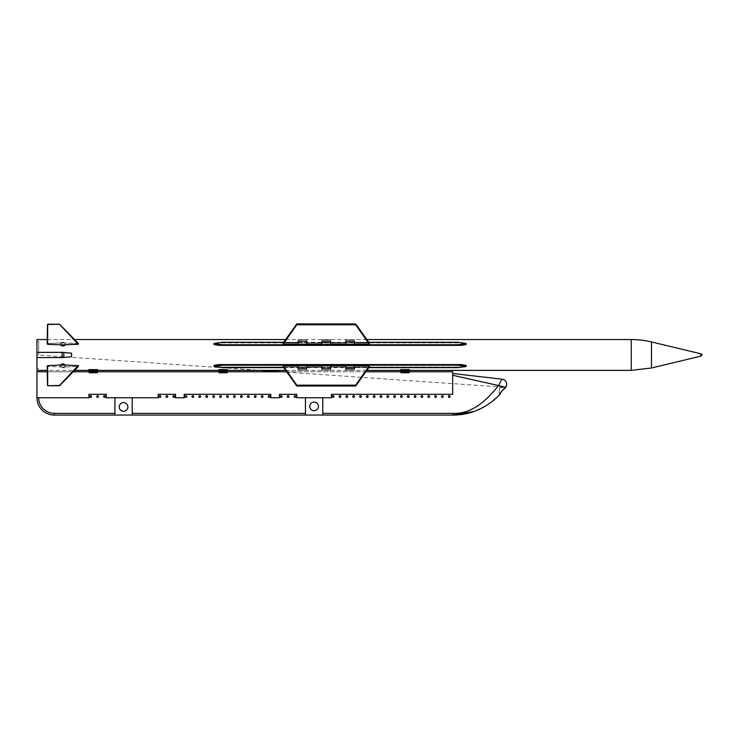 <?xml version="1.0" encoding="UTF-8"?>
<svg xmlns="http://www.w3.org/2000/svg" width="739" height="739" viewBox="0 0 739 739"><rect width="100%" height="100%" fill="white"/><g stroke="black" fill="none" stroke-linecap="round" stroke-linejoin="round"><path stroke-width="0.55" stroke-dasharray="3.69 2.77" d="M38.687 354.969L38.687 341.279L38.687 354.969M36.95 354.969L36.95 341.279L36.95 368.65L36.95 354.969L260.59 370.378M298.085 365.851L306.74 365.851L298.085 365.851L298.085 365.186L306.74 365.186L306.74 368.909L298.085 368.909L298.085 365.186L298.085 368.909L298.085 365.851L306.74 365.851L306.74 365.186L306.74 368.779L298.085 368.779M321.899 365.851L330.564 365.851L321.899 365.851L321.899 365.186L330.564 365.186L330.564 368.909L321.899 368.909L321.899 365.186L321.899 368.909L321.899 365.851L330.564 365.851L330.564 365.186L330.564 368.779L321.899 368.779M345.723 365.851L354.378 365.851L354.378 368.909L345.723 368.909L345.723 365.186L354.378 365.186L354.378 365.851L345.723 365.851L345.723 365.186L345.723 368.909L345.723 365.851L354.378 365.851L354.378 368.779L345.723 368.779M355.681 385.167L369.204 365.851L369.204 367.071L283.259 367.071L369.204 367.071L355.681 386.007L296.782 386.007L296.782 385.167L355.681 385.167L355.681 386.007M283.665 367.634L306.74 367.071L306.74 370.257L298.085 370.257L298.085 367.634L330.564 367.071L330.564 370.257L321.899 370.257L321.899 367.634L354.378 367.071L354.378 370.257L345.723 370.257L345.723 367.634L368.798 367.634M354.378 365.186L457.838 365.186L461.348 364.697L465.755 365.371L465.764 366.572L461.348 367.144L218.836 367.024L461.348 367.024L466.448 365.925L461.348 367.024L465.625 366.599L457.838 367.634L461.348 367.144L457.838 367.634L354.378 367.634L354.378 367.071L354.378 370.257L345.723 370.137L354.378 370.257L354.378 367.634L298.085 367.634L298.085 370.257L306.74 370.257L298.085 370.137L306.74 370.257L306.74 367.071L306.74 370.137L306.74 367.071L298.085 367.071L298.085 370.137L298.085 367.071L298.085 367.634L222.337 367.634L213.977 366.295L214.421 366.572L214.412 365.371L218.836 364.697L222.337 365.186L214.365 366.562M330.564 370.257L321.899 370.137L330.564 370.257L330.564 367.071L330.564 370.257M345.723 367.071L345.723 370.137L354.378 370.137L354.378 367.071L345.723 367.071L345.723 370.257L345.723 367.071M321.899 367.071L321.899 370.137L330.564 370.137L330.564 367.071L321.899 367.071L321.899 370.257L321.899 367.071M465.755 366.452L465.755 365.251L461.348 364.576L218.836 364.576L214.421 365.251L214.421 366.452L218.836 367.144L213.728 365.925M369.204 365.851L283.259 365.851L283.259 367.071L296.782 386.007M283.259 365.851L296.782 385.167M354.378 368.779L354.378 365.851M330.564 368.779L330.564 365.851M306.74 368.779L306.74 365.851M466.457 365.87L465.625 366.599L457.838 365.186M214.421 365.251L214.559 366.599M222.337 365.186L298.085 365.186M306.74 365.186L321.899 365.186M330.564 365.186L345.723 365.186M369.204 344.078L369.204 342.859L283.259 342.859L283.259 344.078L369.204 344.078L355.681 324.763L296.782 324.763L296.782 323.931L355.681 323.931L355.681 324.763M283.259 344.078L296.782 324.763M355.681 323.931L369.204 342.859L283.259 342.859L296.782 323.931M461.348 345.353L465.755 344.679L465.755 343.478L461.348 342.905L218.836 342.905L214.421 343.478L214.421 344.679L218.836 345.353L461.348 345.353L457.838 344.743L306.74 344.743L306.74 344.078L298.085 344.078L298.085 344.743L298.085 341.15L306.74 341.15L306.74 344.743L222.337 344.743L218.836 345.233L214.421 344.559L214.412 343.358L222.337 342.296L214.559 343.33L222.337 344.743M298.085 344.743L298.085 344.078L306.74 344.078L298.085 344.078L298.085 341.021L306.74 341.15M298.085 341.15L298.085 344.078M321.899 344.743L321.899 341.15L330.564 341.15L330.564 344.743L330.564 344.078L321.899 344.078L321.899 344.743L321.899 341.021L330.564 341.15M321.899 341.15L321.899 344.078L330.564 344.078L330.564 341.021L330.564 344.078L321.899 344.078M354.378 344.743L354.378 344.078L345.723 344.078L354.378 344.078L345.723 344.078L345.723 341.15L354.378 341.15L354.378 344.743L354.378 341.15M213.719 344.06L214.365 343.367L213.728 344.004L222.337 342.296L298.085 342.296L298.085 342.859L306.74 342.859L306.74 339.681L298.085 339.681L298.085 342.296L330.564 342.859L330.564 339.681L321.899 339.681L321.899 342.296L354.378 342.859L354.378 339.681L345.723 339.681L345.723 342.296L457.838 342.296L466.198 343.635L465.755 343.358L465.764 344.559L461.348 345.233M368.798 342.296L354.378 342.296L354.378 342.859L354.378 339.681L345.723 339.792L354.378 339.681L354.378 342.296L298.085 342.296L298.085 339.681L306.74 339.681L298.085 339.792L306.74 339.681L306.74 342.859L306.74 339.792L306.74 342.859L298.085 342.859L298.085 339.792L298.085 342.859L298.085 342.296L283.665 342.296M330.564 339.681L321.899 339.792L330.564 339.681L330.564 342.859L330.564 339.681M345.723 342.859L345.723 339.792L354.378 339.792L354.378 342.859L345.723 342.859L345.723 339.681L345.723 342.859M457.838 344.743L465.625 343.57L457.838 342.296L465.764 343.358L466.448 344.004M465.755 344.679L465.755 343.358M345.723 344.743L345.723 341.021L354.378 341.021L354.378 344.078M345.723 341.15L345.723 344.078M306.74 344.078L306.74 344.743M321.899 342.859L321.899 339.792L330.564 339.792L330.564 342.859L321.899 342.859L321.899 339.681L321.899 342.859M214.421 343.478L218.836 342.785L461.348 342.905L465.755 343.478M330.564 344.078L330.564 344.743M47.638 366.35L47.684 385.73L47.638 365.62L47.638 366.35L60.764 366.997L47.638 366.35L47.638 365.62L60.764 364.983L60.755 367.071L65.106 367.071L65.106 364.983L78.223 365.62L78.223 366.35L65.106 366.997L78.223 366.35L59.489 385.73L47.684 385.73L59.489 385.73L78.223 365.62L78.223 366.35M65.106 364.983L60.764 364.983L60.339 365.99L62.935 367.551L65.531 365.87L65.235 364.983L65.531 365.87C63.803 368.068 62.067 368.068 60.339 365.87L60.626 364.983L60.755 367.071L65.106 367.071L62.935 367.791L60.755 367.071L65.106 367.071L65.106 364.983M47.684 385.73L47.638 365.62M65.106 344.873L65.106 342.933L78.223 343.58L78.223 344.309L65.106 344.947L65.531 344.06C63.803 341.861 62.067 341.861 60.339 344.06L60.626 344.947L60.339 344.06L62.935 342.379L65.531 344.06L65.235 344.947L65.106 342.859L60.755 342.859L60.764 344.947L65.106 344.873M47.638 344.309L47.684 324.199L47.638 344.309L47.638 343.58L60.764 342.933L60.764 344.947L47.638 344.309L47.638 343.58L60.755 342.859L78.223 343.58L78.223 344.309L59.489 324.486L47.684 324.486L59.489 324.486M62.935 345.815L60.755 344.873M60.755 342.859L65.106 342.859L62.935 342.139L60.755 342.859M36.95 339.552L36.95 357.565L62.935 357.565L71.591 356.697L71.591 353.233L62.935 352.364L36.95 352.364L62.935 352.364L71.591 353.233L71.591 356.697L62.935 357.565L36.95 357.565L36.95 370.378M47.259 339.552L74.519 339.552L78.593 343.737M285.623 339.552L366.84 339.552M97.576 369.611L97.576 370.378L97.576 369.611L88.92 369.611L88.92 370.378L88.92 369.611L88.92 370.1L97.576 370.1L97.576 369.611M227.492 369.611L227.492 370.378L227.492 369.611L218.836 369.611L218.836 370.378L218.836 369.611L218.836 370.1L227.492 370.1L227.492 369.611M409.378 369.611L409.378 370.378L409.378 369.611L400.714 369.611L400.714 370.378L400.714 369.611L400.714 370.1L409.378 370.1L409.378 369.611M62.935 352.364L63.794 352.457L63.794 357.473L62.067 357.565L62.067 352.364L62.935 352.364M63.794 357.473L71.591 356.697L71.591 353.233L63.794 352.457M36.95 352.364L62.067 352.364M36.95 357.565L62.067 357.565M400.714 370.1L400.714 370.904L409.378 370.904L409.378 370.1M400.714 370.904L400.714 372.632L409.378 372.632L409.378 370.756L409.378 373.056L409.378 370.756L400.714 370.904M400.714 371.763L400.714 372.632L409.378 372.576L400.714 372.576L409.378 372.964L400.714 373.056L409.378 373.056L400.714 373.056L400.714 370.756L400.714 373.056L400.714 372.576L409.378 372.632L409.378 371.763M218.836 370.1L218.836 370.904L227.492 370.904L227.492 370.1M218.836 370.904L218.836 372.632L227.492 372.632L227.492 370.756L227.492 373.056L227.492 370.756L218.836 370.904M218.836 371.763L218.836 372.632L227.492 372.576L218.836 372.576L227.492 372.964L218.836 373.056L227.492 373.056L218.836 373.056L218.836 370.756L218.836 373.056L218.836 372.576L227.492 372.632L227.492 371.763M88.92 370.1L88.92 370.904L97.576 370.904L97.576 370.1M88.92 370.904L88.92 372.632L97.576 372.632L97.576 370.756L97.576 373.056L97.576 370.756L88.92 370.904M88.92 371.763L88.92 372.632L97.576 372.576L88.92 372.576L97.576 372.964L88.92 373.056L97.576 373.056L88.92 373.056L88.92 370.756L88.92 373.056L88.92 372.576L97.576 372.632L97.576 371.763M499.453 394.802L499.453 387.873L499.656 394.802L487.481 404.889L473.995 411.457M36.95 397.748L38.687 397.748L36.95 397.748L36.95 371.763L452.684 371.763L452.684 394.284L452.684 373.5L452.684 394.284L331.432 394.284L331.432 397.748L322.767 397.748L322.767 415.069L114.896 415.069L114.896 397.748L106.24 397.748L106.24 394.284L88.92 394.284L88.92 397.748L38.687 397.748L88.92 397.748L88.92 394.284L106.24 394.284L106.24 397.748L114.896 397.748L114.896 415.069L54.27 415.069A17.32 17.32 0 0 1 36.95 397.748L88.92 397.748L88.92 394.284L106.24 394.284L106.24 397.748L158.201 397.748L132.226 397.748L158.201 397.748L158.201 394.284L158.201 397.748L158.201 394.284L175.531 394.284L158.201 394.284L175.531 394.284L175.531 397.748L175.531 394.284L175.531 397.748L184.187 397.748L175.531 397.748L184.187 397.748L184.187 394.284L184.187 397.748L184.187 394.284L270.797 394.284L184.187 394.284L270.797 394.284L270.797 397.748L270.797 394.284L270.797 397.748L279.462 397.748L270.797 397.748L279.462 397.748L279.462 394.284L279.462 397.748L279.462 394.284L296.782 394.284L279.462 394.284L296.782 394.284L296.782 397.748L296.782 394.284L296.782 397.748L331.432 397.748L331.432 394.284L452.684 394.284L331.432 394.284L331.432 397.748L305.447 397.748L305.447 415.069M103.645 396.538A0.868 0.868 0 0 1 104.938 395.79A0.868 0.868 0 0 1 104.938 397.286A0.868 0.868 0 0 1 103.645 396.538A0.868 0.868 0 0 0 104.938 397.286A0.868 0.868 0 0 0 104.938 395.79A0.868 0.868 0 0 0 103.645 396.538A0.868 0.868 0 0 1 104.938 395.79A0.868 0.868 0 0 1 104.938 397.286A0.868 0.868 0 0 1 103.645 396.538M89.779 396.538A0.868 0.868 0 0 1 91.082 395.79A0.868 0.868 0 0 1 91.082 397.286A0.868 0.868 0 0 1 89.779 396.538A0.868 0.868 0 0 0 91.082 397.286A0.868 0.868 0 0 0 91.082 395.79A0.868 0.868 0 0 0 89.779 396.538A0.868 0.868 0 0 1 91.082 395.79A0.868 0.868 0 0 1 91.082 397.286A0.868 0.868 0 0 1 89.779 396.538M96.707 396.538A0.868 0.868 0 0 1 98.01 395.79A0.868 0.868 0 0 1 98.01 397.286A0.868 0.868 0 0 1 96.707 396.538A0.868 0.868 0 0 0 98.01 397.286A0.868 0.868 0 0 0 98.01 395.79A0.868 0.868 0 0 0 96.707 396.538A0.868 0.868 0 0 1 98.01 395.79A0.868 0.868 0 0 1 98.01 397.286A0.868 0.868 0 0 1 96.707 396.538M322.767 413.341L452.684 413.341L452.684 415.069L322.767 415.069L322.767 397.748L322.767 415.069M132.226 415.069L132.226 397.748L132.226 415.069L132.226 397.748L114.896 397.748L114.896 415.069M287.259 396.538A0.868 0.868 0 0 1 288.552 395.79A0.868 0.868 0 0 1 288.552 397.286A0.868 0.868 0 0 1 287.259 396.538A0.868 0.868 0 0 0 288.552 397.286A0.868 0.868 0 0 0 288.552 395.79A0.868 0.868 0 0 0 287.259 396.538A0.868 0.868 0 0 1 288.552 395.79A0.868 0.868 0 0 1 288.552 397.286A0.868 0.868 0 0 1 287.259 396.538M198.911 396.538A0.868 0.868 0 0 1 200.214 395.79A0.868 0.868 0 0 1 200.214 397.286A0.868 0.868 0 0 1 198.911 396.538A0.868 0.868 0 0 0 200.214 397.286A0.868 0.868 0 0 0 200.214 395.79A0.868 0.868 0 0 0 198.911 396.538A0.868 0.868 0 0 1 200.214 395.79A0.868 0.868 0 0 1 200.214 397.286A0.868 0.868 0 0 1 198.911 396.538M233.561 396.538A0.868 0.868 0 0 1 234.854 395.79A0.868 0.868 0 0 1 234.854 397.286A0.868 0.868 0 0 1 233.561 396.538A0.868 0.868 0 0 0 234.854 397.286A0.868 0.868 0 0 0 234.854 395.79A0.868 0.868 0 0 0 233.561 396.538A0.868 0.868 0 0 1 234.854 395.79A0.868 0.868 0 0 1 234.854 397.286A0.868 0.868 0 0 1 233.561 396.538M254.345 396.538A0.868 0.868 0 0 1 255.639 395.79A0.868 0.868 0 0 1 255.639 397.286A0.868 0.868 0 0 1 254.345 396.538A0.868 0.868 0 0 0 255.639 397.286A0.868 0.868 0 0 0 255.639 395.79A0.868 0.868 0 0 0 254.345 396.538A0.868 0.868 0 0 1 255.639 395.79A0.868 0.868 0 0 1 255.639 397.286A0.868 0.868 0 0 1 254.345 396.538M268.202 396.538A0.868 0.868 0 0 1 269.504 395.79A0.868 0.868 0 0 1 269.504 397.286A0.868 0.868 0 0 1 268.202 396.538A0.868 0.868 0 0 0 269.504 397.286A0.868 0.868 0 0 0 269.504 395.79A0.868 0.868 0 0 0 268.202 396.538A0.868 0.868 0 0 1 269.504 395.79A0.868 0.868 0 0 1 269.504 397.286A0.868 0.868 0 0 1 268.202 396.538M226.633 396.538A0.868 0.868 0 0 1 227.926 395.79A0.868 0.868 0 0 1 227.926 397.286A0.868 0.868 0 0 1 226.633 396.538A0.868 0.868 0 0 0 227.926 397.286A0.868 0.868 0 0 0 227.926 395.79A0.868 0.868 0 0 0 226.633 396.538A0.868 0.868 0 0 1 227.926 395.79A0.868 0.868 0 0 1 227.926 397.286A0.868 0.868 0 0 1 226.633 396.538M172.926 396.538A0.868 0.868 0 0 1 174.228 395.79A0.868 0.868 0 0 1 174.228 397.286A0.868 0.868 0 0 1 172.926 396.538A0.868 0.868 0 0 0 174.228 397.286A0.868 0.868 0 0 0 174.228 395.79A0.868 0.868 0 0 0 172.926 396.538A0.868 0.868 0 0 1 174.228 395.79A0.868 0.868 0 0 1 174.228 397.286A0.868 0.868 0 0 1 172.926 396.538M191.983 396.538A0.868 0.868 0 0 1 193.285 395.79A0.868 0.868 0 0 1 193.285 397.286A0.868 0.868 0 0 1 191.983 396.538A0.868 0.868 0 0 0 193.285 397.286A0.868 0.868 0 0 0 193.285 395.79A0.868 0.868 0 0 0 191.983 396.538A0.868 0.868 0 0 1 193.285 395.79A0.868 0.868 0 0 1 193.285 397.286A0.868 0.868 0 0 1 191.983 396.538M159.07 396.538A0.868 0.868 0 0 1 160.372 395.79A0.868 0.868 0 0 1 160.372 397.286A0.868 0.868 0 0 1 159.07 396.538A0.868 0.868 0 0 0 160.372 397.286A0.868 0.868 0 0 0 160.372 395.79A0.868 0.868 0 0 0 159.07 396.538A0.868 0.868 0 0 1 160.372 395.79A0.868 0.868 0 0 1 160.372 397.286A0.868 0.868 0 0 1 159.07 396.538M212.767 396.538A0.868 0.868 0 0 1 214.07 395.79A0.868 0.868 0 0 1 214.07 397.286A0.868 0.868 0 0 1 212.767 396.538A0.868 0.868 0 0 0 214.07 397.286A0.868 0.868 0 0 0 214.07 395.79A0.868 0.868 0 0 0 212.767 396.538A0.868 0.868 0 0 1 214.07 395.79A0.868 0.868 0 0 1 214.07 397.286A0.868 0.868 0 0 1 212.767 396.538M280.33 396.538A0.868 0.868 0 0 1 281.624 395.79A0.868 0.868 0 0 1 281.624 397.286A0.868 0.868 0 0 1 280.33 396.538A0.868 0.868 0 0 0 281.624 397.286A0.868 0.868 0 0 0 281.624 395.79A0.868 0.868 0 0 0 280.33 396.538A0.868 0.868 0 0 1 281.624 395.79A0.868 0.868 0 0 1 281.624 397.286A0.868 0.868 0 0 1 280.33 396.538M205.839 396.538A0.868 0.868 0 0 1 207.142 395.79A0.868 0.868 0 0 1 207.142 397.286A0.868 0.868 0 0 1 205.839 396.538A0.868 0.868 0 0 0 207.142 397.286A0.868 0.868 0 0 0 207.142 395.79A0.868 0.868 0 0 0 205.839 396.538A0.868 0.868 0 0 1 207.142 395.79A0.868 0.868 0 0 1 207.142 397.286A0.868 0.868 0 0 1 205.839 396.538M165.998 396.538A0.868 0.868 0 0 1 167.3 395.79A0.868 0.868 0 0 1 167.3 397.286A0.868 0.868 0 0 1 165.998 396.538A0.868 0.868 0 0 0 167.3 397.286A0.868 0.868 0 0 0 167.3 395.79A0.868 0.868 0 0 0 165.998 396.538A0.868 0.868 0 0 1 167.3 395.79A0.868 0.868 0 0 1 167.3 397.286A0.868 0.868 0 0 1 165.998 396.538M240.489 396.538A0.868 0.868 0 0 1 241.782 395.79A0.868 0.868 0 0 1 241.782 397.286A0.868 0.868 0 0 1 240.489 396.538A0.868 0.868 0 0 0 241.782 397.286A0.868 0.868 0 0 0 241.782 395.79A0.868 0.868 0 0 0 240.489 396.538A0.868 0.868 0 0 1 241.782 395.79A0.868 0.868 0 0 1 241.782 397.286A0.868 0.868 0 0 1 240.489 396.538M261.273 396.538A0.868 0.868 0 0 1 262.576 395.79A0.868 0.868 0 0 1 262.576 397.286A0.868 0.868 0 0 1 261.273 396.538A0.868 0.868 0 0 0 262.576 397.286A0.868 0.868 0 0 0 262.576 395.79A0.868 0.868 0 0 0 261.273 396.538A0.868 0.868 0 0 1 262.576 395.79A0.868 0.868 0 0 1 262.576 397.286A0.868 0.868 0 0 1 261.273 396.538M219.695 396.538A0.868 0.868 0 0 1 220.998 395.79A0.868 0.868 0 0 1 220.998 397.286A0.868 0.868 0 0 1 219.695 396.538A0.868 0.868 0 0 0 220.998 397.286A0.868 0.868 0 0 0 220.998 395.79A0.868 0.868 0 0 0 219.695 396.538A0.868 0.868 0 0 1 220.998 395.79A0.868 0.868 0 0 1 220.998 397.286A0.868 0.868 0 0 1 219.695 396.538M247.417 396.538A0.868 0.868 0 0 1 248.71 395.79A0.868 0.868 0 0 1 248.71 397.286A0.868 0.868 0 0 1 247.417 396.538A0.868 0.868 0 0 0 248.71 397.286A0.868 0.868 0 0 0 248.71 395.79A0.868 0.868 0 0 0 247.417 396.538A0.868 0.868 0 0 1 248.71 395.79A0.868 0.868 0 0 1 248.71 397.286A0.868 0.868 0 0 1 247.417 396.538M185.055 396.538A0.868 0.868 0 0 1 186.357 395.79A0.868 0.868 0 0 1 186.357 397.286A0.868 0.868 0 0 1 185.055 396.538A0.868 0.868 0 0 0 186.357 397.286A0.868 0.868 0 0 0 186.357 395.79A0.868 0.868 0 0 0 185.055 396.538A0.868 0.868 0 0 1 186.357 395.79A0.868 0.868 0 0 1 186.357 397.286A0.868 0.868 0 0 1 185.055 396.538M294.187 396.538A0.868 0.868 0 0 1 295.48 395.79A0.868 0.868 0 0 1 295.48 397.286A0.868 0.868 0 0 1 294.187 396.538A0.868 0.868 0 0 0 295.48 397.286A0.868 0.868 0 0 0 295.48 395.79A0.868 0.868 0 0 0 294.187 396.538A0.868 0.868 0 0 1 295.48 395.79A0.868 0.868 0 0 1 295.48 397.286A0.868 0.868 0 0 1 294.187 396.538M345.944 396.538A0.868 0.868 0 0 1 347.247 395.79A0.868 0.868 0 0 1 347.247 397.286A0.868 0.868 0 0 1 345.944 396.538A0.868 0.868 0 0 0 347.247 397.286A0.868 0.868 0 0 0 347.247 395.79A0.868 0.868 0 0 0 345.944 396.538A0.868 0.868 0 0 1 347.247 395.79A0.868 0.868 0 0 1 347.247 397.286A0.868 0.868 0 0 1 345.944 396.538M386.913 396.538A0.868 0.868 0 0 1 388.206 395.79A0.868 0.868 0 0 1 388.206 397.286A0.868 0.868 0 0 1 386.913 396.538A0.868 0.868 0 0 0 388.206 397.286A0.868 0.868 0 0 0 388.206 395.79A0.868 0.868 0 0 0 386.913 396.538A0.868 0.868 0 0 1 388.206 395.79A0.868 0.868 0 0 1 388.206 397.286A0.868 0.868 0 0 1 386.913 396.538M427.872 396.538A0.868 0.868 0 0 1 429.174 395.79A0.868 0.868 0 0 1 429.174 397.286A0.868 0.868 0 0 1 427.872 396.538A0.868 0.868 0 0 0 429.174 397.286A0.868 0.868 0 0 0 429.174 395.79A0.868 0.868 0 0 0 427.872 396.538A0.868 0.868 0 0 1 429.174 395.79A0.868 0.868 0 0 1 429.174 397.286A0.868 0.868 0 0 1 427.872 396.538M407.392 396.538A0.868 0.868 0 0 1 408.695 395.79A0.868 0.868 0 0 1 408.695 397.286A0.868 0.868 0 0 1 407.392 396.538A0.868 0.868 0 0 0 408.695 397.286A0.868 0.868 0 0 0 408.695 395.79A0.868 0.868 0 0 0 407.392 396.538A0.868 0.868 0 0 1 408.695 395.79A0.868 0.868 0 0 1 408.695 397.286A0.868 0.868 0 0 1 407.392 396.538M393.739 396.538A0.868 0.868 0 0 1 395.032 395.79A0.868 0.868 0 0 1 395.032 397.286A0.868 0.868 0 0 1 393.739 396.538A0.868 0.868 0 0 0 395.032 397.286A0.868 0.868 0 0 0 395.032 395.79A0.868 0.868 0 0 0 393.739 396.538A0.868 0.868 0 0 1 395.032 395.79A0.868 0.868 0 0 1 395.032 397.286A0.868 0.868 0 0 1 393.739 396.538M373.26 396.538A0.868 0.868 0 0 1 374.553 395.79A0.868 0.868 0 0 1 374.553 397.286A0.868 0.868 0 0 1 373.26 396.538A0.868 0.868 0 0 0 374.553 397.286A0.868 0.868 0 0 0 374.553 395.79A0.868 0.868 0 0 0 373.26 396.538A0.868 0.868 0 0 1 374.553 395.79A0.868 0.868 0 0 1 374.553 397.286A0.868 0.868 0 0 1 373.26 396.538M441.525 396.538A0.868 0.868 0 0 1 442.827 395.79A0.868 0.868 0 0 1 442.827 397.286A0.868 0.868 0 0 1 441.525 396.538A0.868 0.868 0 0 0 442.827 397.286A0.868 0.868 0 0 0 442.827 395.79A0.868 0.868 0 0 0 441.525 396.538A0.868 0.868 0 0 1 442.827 395.79A0.868 0.868 0 0 1 442.827 397.286A0.868 0.868 0 0 1 441.525 396.538M380.086 396.538A0.868 0.868 0 0 1 381.379 395.79A0.868 0.868 0 0 1 381.379 397.286A0.868 0.868 0 0 1 380.086 396.538A0.868 0.868 0 0 0 381.379 397.286A0.868 0.868 0 0 0 381.379 395.79A0.868 0.868 0 0 0 380.086 396.538A0.868 0.868 0 0 1 381.379 395.79A0.868 0.868 0 0 1 381.379 397.286A0.868 0.868 0 0 1 380.086 396.538M339.118 396.538A0.868 0.868 0 0 1 340.42 395.79A0.868 0.868 0 0 1 340.42 397.286A0.868 0.868 0 0 1 339.118 396.538A0.868 0.868 0 0 0 340.42 397.286A0.868 0.868 0 0 0 340.42 395.79A0.868 0.868 0 0 0 339.118 396.538A0.868 0.868 0 0 1 340.42 395.79A0.868 0.868 0 0 1 340.42 397.286A0.868 0.868 0 0 1 339.118 396.538M352.771 396.538A0.868 0.868 0 0 1 354.073 395.79A0.868 0.868 0 0 1 354.073 397.286A0.868 0.868 0 0 1 352.771 396.538A0.868 0.868 0 0 0 354.073 397.286A0.868 0.868 0 0 0 354.073 395.79A0.868 0.868 0 0 0 352.771 396.538A0.868 0.868 0 0 1 354.073 395.79A0.868 0.868 0 0 1 354.073 397.286A0.868 0.868 0 0 1 352.771 396.538M434.698 396.538A0.868 0.868 0 0 1 436.001 395.79A0.868 0.868 0 0 1 436.001 397.286A0.868 0.868 0 0 1 434.698 396.538A0.868 0.868 0 0 0 436.001 397.286A0.868 0.868 0 0 0 436.001 395.79A0.868 0.868 0 0 0 434.698 396.538A0.868 0.868 0 0 1 436.001 395.79A0.868 0.868 0 0 1 436.001 397.286A0.868 0.868 0 0 1 434.698 396.538M448.351 396.538A0.868 0.868 0 0 1 449.654 395.79A0.868 0.868 0 0 1 449.654 397.286A0.868 0.868 0 0 1 448.351 396.538A0.868 0.868 0 0 0 449.654 397.286A0.868 0.868 0 0 0 449.654 395.79A0.868 0.868 0 0 0 448.351 396.538A0.868 0.868 0 0 1 449.654 395.79A0.868 0.868 0 0 1 449.654 397.286A0.868 0.868 0 0 1 448.351 396.538M366.433 396.538A0.868 0.868 0 0 1 367.726 395.79A0.868 0.868 0 0 1 367.726 397.286A0.868 0.868 0 0 1 366.433 396.538A0.868 0.868 0 0 0 367.726 397.286A0.868 0.868 0 0 0 367.726 395.79A0.868 0.868 0 0 0 366.433 396.538A0.868 0.868 0 0 1 367.726 395.79A0.868 0.868 0 0 1 367.726 397.286A0.868 0.868 0 0 1 366.433 396.538M414.219 396.538A0.868 0.868 0 0 1 415.521 395.79A0.868 0.868 0 0 1 415.521 397.286A0.868 0.868 0 0 1 414.219 396.538A0.868 0.868 0 0 0 415.521 397.286A0.868 0.868 0 0 0 415.521 395.79A0.868 0.868 0 0 0 414.219 396.538A0.868 0.868 0 0 1 415.521 395.79A0.868 0.868 0 0 1 415.521 397.286A0.868 0.868 0 0 1 414.219 396.538M400.566 396.538A0.868 0.868 0 0 1 401.859 395.79A0.868 0.868 0 0 1 401.859 397.286A0.868 0.868 0 0 1 400.566 396.538A0.868 0.868 0 0 0 401.859 397.286A0.868 0.868 0 0 0 401.859 395.79A0.868 0.868 0 0 0 400.566 396.538A0.868 0.868 0 0 1 401.859 395.79A0.868 0.868 0 0 1 401.859 397.286A0.868 0.868 0 0 1 400.566 396.538M421.045 396.538A0.868 0.868 0 0 1 422.348 395.79A0.868 0.868 0 0 1 422.348 397.286A0.868 0.868 0 0 1 421.045 396.538A0.868 0.868 0 0 0 422.348 397.286A0.868 0.868 0 0 0 422.348 395.79A0.868 0.868 0 0 0 421.045 396.538A0.868 0.868 0 0 1 422.348 395.79A0.868 0.868 0 0 1 422.348 397.286A0.868 0.868 0 0 1 421.045 396.538M359.597 396.538A0.868 0.868 0 0 1 360.9 395.79A0.868 0.868 0 0 1 360.9 397.286A0.868 0.868 0 0 1 359.597 396.538A0.868 0.868 0 0 0 360.9 397.286A0.868 0.868 0 0 0 360.9 395.79A0.868 0.868 0 0 0 359.597 396.538A0.868 0.868 0 0 1 360.9 395.79A0.868 0.868 0 0 1 360.9 397.286A0.868 0.868 0 0 1 359.597 396.538M332.291 396.538A0.868 0.868 0 0 1 333.594 395.79A0.868 0.868 0 0 1 333.594 397.286A0.868 0.868 0 0 1 332.291 396.538A0.868 0.868 0 0 0 333.594 397.286A0.868 0.868 0 0 0 333.594 395.79A0.868 0.868 0 0 0 332.291 396.538A0.868 0.868 0 0 1 333.594 395.79A0.868 0.868 0 0 1 333.594 397.286A0.868 0.868 0 0 1 332.291 396.538M502.058 379.162L502.058 379.162A5.201 5.201 -145.3 0 1 505.744 387.282L498.465 385.638L502.058 379.162A5.201 5.201 0 0 1 505.744 387.282L280.7 371.763M452.684 373.5L470.595 375.551M309.78 406.413A4.332 4.332 0 0 0 316.274 410.163A4.332 4.332 0 0 0 316.274 402.663A4.332 4.332 0 0 0 309.78 406.413M305.447 397.748L322.767 397.748M119.228 406.93A4.332 4.332 0 0 0 125.722 410.681A4.332 4.332 0 0 0 125.722 403.18A4.332 4.332 0 0 0 119.228 406.93M114.896 397.748L132.226 397.748M365.851 371.763L286.612 371.763M73.17 371.763L47.278 371.763L47.508 385.592M214.559 366.359L214.421 365.371M465.616 343.57L465.755 344.559M78.223 343.58L59.665 324.375M47.638 343.58L47.684 324.199M700.794 353.778L700.794 356.152M651.456 341.935L651.456 367.994M631.245 339.552L631.245 370.378M38.687 397.748A15.593 15.593 0 0 0 54.27 413.341L54.27 415.069M54.27 413.341L114.896 413.341M132.226 413.341L305.447 413.341M452.684 413.341C472.258 414.32 487.112 399.808 498.465 385.638L452.684 375.273M36.95 368.65L38.687 368.65M36.95 341.279L38.687 341.279M47.185 365.999L47.259 370.378L74.519 370.378M78.593 366.193L59.637 385.666M47.185 343.94L47.508 324.347M366.84 370.378L285.623 370.378M499.453 387.873L505.319 387.873L505.744 387.282"/><path stroke-width="1.11" d="M283.259 365.851L296.782 385.167L296.782 386.007L283.259 367.071L283.259 365.851L298.085 365.851M306.74 365.851L321.899 365.851M330.564 365.851L345.723 365.851M354.378 365.851L369.204 365.851L355.681 385.167L296.782 385.167M369.204 365.851L369.204 367.071L355.681 386.007L355.681 385.167M296.782 386.007L355.681 386.007M298.085 365.186L298.085 368.779L306.74 368.779L306.74 365.186L222.337 365.186L218.836 364.697L214.421 365.371L214.532 366.59L222.337 365.186M298.085 368.779L306.74 368.779M214.421 366.452L214.421 365.251L218.836 364.576L461.348 364.576L457.838 365.186L306.74 365.186M321.899 365.186L321.899 368.779L330.564 368.779L330.564 365.186M321.899 368.779L330.564 368.779M345.723 365.186L345.723 368.779L354.378 368.779L354.378 365.186M345.723 368.779L354.378 368.779M368.798 367.634L457.838 367.634L465.81 366.562L466.457 365.87M457.838 365.186L465.625 366.599L465.755 365.371L461.348 364.697M214.559 366.359L214.412 365.371L214.412 366.572M283.665 367.634L222.337 367.634L214.559 366.599M465.764 366.572L465.764 365.371L465.625 366.359M213.728 365.925L214.365 366.562M461.348 364.576L465.755 365.371M465.755 365.251L465.755 366.452M465.755 343.478L465.921 344.642M298.085 344.078L283.259 344.078L283.259 342.859L296.782 323.931L296.782 324.763L355.681 324.763L355.681 323.931L296.782 323.931M355.681 324.763L369.204 344.078L369.204 342.859L355.681 323.931M283.259 344.078L296.782 324.763M369.204 344.078L354.378 344.078M345.723 344.078L330.564 344.078M321.899 344.078L306.74 344.078M466.448 344.004L465.635 343.33L457.838 342.296L368.798 342.296M283.665 342.296L222.337 342.296L214.365 343.367L213.719 344.06M354.378 344.743L354.378 341.15L345.723 341.15L345.723 344.743L457.838 344.743L461.348 345.233L465.755 344.559L465.644 343.339M354.378 341.15L345.723 341.15M330.564 344.743L330.564 341.15L321.899 341.15L321.899 344.743L345.723 344.743M330.564 341.15L321.899 341.15M306.74 344.743L306.74 341.15L298.085 341.15L298.085 344.743L321.899 344.743M306.74 341.15L298.085 341.15M214.532 343.339L214.412 344.559L218.836 345.353L461.348 345.353L465.755 344.679L465.616 343.57L457.838 344.743M214.559 343.57L214.421 344.559L214.559 343.57L222.337 344.743L298.085 344.743M218.836 345.233L222.337 344.743M218.836 345.353L214.421 344.559M214.421 344.679L214.421 343.478M47.638 366.35L47.638 365.62L60.755 365.057C62.205 363.828 63.656 363.828 65.106 365.057L78.223 365.62L59.489 385.444L47.684 385.73L59.489 385.73L78.223 366.35L78.223 365.62L78.223 366.35M65.235 364.983C63.702 363.533 62.168 363.533 60.626 364.983L62.935 363.874L65.235 364.983M47.684 324.486L59.489 324.199L78.223 344.309L78.223 343.58L59.489 324.199L47.684 324.199L47.638 344.309L60.755 344.873C62.205 346.101 63.656 346.101 65.106 344.873L62.935 345.815M62.935 346.055L65.235 344.947C63.702 346.397 62.168 346.397 60.626 344.947L62.935 346.055M47.638 343.58L47.638 344.309M60.755 344.873L78.223 344.309L78.223 343.58M62.935 352.364L63.794 352.457L63.794 357.473L62.067 357.565L62.067 352.364L62.935 352.364M63.794 357.473L71.591 356.697L71.591 353.233L63.794 352.457M54.27 415.069L114.896 415.069L114.896 413.341L54.27 413.341L54.27 415.069A17.32 17.32 0 0 1 36.95 397.748L36.95 371.763L47.278 371.763L47.259 370.378L36.95 370.378L36.95 352.364L62.067 352.364M36.95 357.565L62.067 357.565M36.95 352.364L36.95 339.552L47.259 339.552M78.593 343.737L59.637 324.264L74.519 339.552L285.623 339.552M366.84 339.552L631.245 339.552A86.611 86.611 0 0 1 651.456 341.935L700.794 353.778A1.737 1.737 0 0 1 702.05 354.969L700.794 356.152L700.794 353.778M88.92 371.763L88.92 369.611L97.576 369.611L97.576 371.763M218.836 371.763L218.836 369.611L227.492 369.611L227.492 371.763M400.714 371.763L400.714 369.611L409.378 369.611L409.378 371.763M60.755 365.057L65.106 365.057L62.935 364.115L60.755 365.057M47.638 365.62L47.684 385.73M400.714 370.904L409.378 370.904M400.714 370.1L409.378 370.1M218.836 370.904L227.492 370.904M218.836 370.1L227.492 370.1M88.92 370.904L97.576 370.904M88.92 370.1L97.576 370.1M501.559 391.337L499.656 394.802C499.148 393.813 504.728 387.679 505.319 387.873L501.559 391.337M505.319 387.873L505.744 387.282A5.201 5.201 0 0 0 502.058 379.162L498.52 385.527L505.735 387.273A5.201 5.191 -83.5 0 0 502.058 379.162L452.684 373.5L502.058 379.162M114.896 415.069L452.684 415.069C470.41 415.115 486.068 408.353 499.656 394.802M114.896 413.341L114.896 397.748M305.447 415.069L305.447 397.748M132.226 397.748L132.226 415.069M322.767 397.748L322.767 415.069M473.995 411.457L452.684 415.069L452.684 413.341L322.767 413.341M332.291 396.538A0.868 0.868 0 0 0 333.594 397.286A0.868 0.868 0 0 0 333.594 395.79A0.868 0.868 0 0 0 332.291 396.538M359.597 396.538A0.868 0.868 0 0 0 360.9 397.286A0.868 0.868 0 0 0 360.9 395.79A0.868 0.868 0 0 0 359.597 396.538M421.045 396.538A0.868 0.868 0 0 0 422.348 397.286A0.868 0.868 0 0 0 422.348 395.79A0.868 0.868 0 0 0 421.045 396.538M294.187 396.538A0.868 0.868 0 0 0 295.48 397.286A0.868 0.868 0 0 0 295.48 395.79A0.868 0.868 0 0 0 294.187 396.538M185.055 396.538A0.868 0.868 0 0 0 186.357 397.286A0.868 0.868 0 0 0 186.357 395.79A0.868 0.868 0 0 0 185.055 396.538M400.566 396.538A0.868 0.868 0 0 0 401.859 397.286A0.868 0.868 0 0 0 401.859 395.79A0.868 0.868 0 0 0 400.566 396.538M414.219 396.538A0.868 0.868 0 0 0 415.521 397.286A0.868 0.868 0 0 0 415.521 395.79A0.868 0.868 0 0 0 414.219 396.538M247.417 396.538A0.868 0.868 0 0 0 248.71 397.286A0.868 0.868 0 0 0 248.71 395.79A0.868 0.868 0 0 0 247.417 396.538M366.433 396.538A0.868 0.868 0 0 0 367.726 397.286A0.868 0.868 0 0 0 367.726 395.79A0.868 0.868 0 0 0 366.433 396.538M219.695 396.538A0.868 0.868 0 0 0 220.998 397.286A0.868 0.868 0 0 0 220.998 395.79A0.868 0.868 0 0 0 219.695 396.538M261.273 396.538A0.868 0.868 0 0 0 262.576 397.286A0.868 0.868 0 0 0 262.576 395.79A0.868 0.868 0 0 0 261.273 396.538M448.351 396.538A0.868 0.868 0 0 0 449.654 397.286A0.868 0.868 0 0 0 449.654 395.79A0.868 0.868 0 0 0 448.351 396.538M96.707 396.538A0.868 0.868 0 0 0 98.01 397.286A0.868 0.868 0 0 0 98.01 395.79A0.868 0.868 0 0 0 96.707 396.538M240.489 396.538A0.868 0.868 0 0 0 241.782 397.286A0.868 0.868 0 0 0 241.782 395.79A0.868 0.868 0 0 0 240.489 396.538M165.998 396.538A0.868 0.868 0 0 0 167.3 397.286A0.868 0.868 0 0 0 167.3 395.79A0.868 0.868 0 0 0 165.998 396.538M205.839 396.538A0.868 0.868 0 0 0 207.142 397.286A0.868 0.868 0 0 0 207.142 395.79A0.868 0.868 0 0 0 205.839 396.538M280.33 396.538A0.868 0.868 0 0 0 281.624 397.286A0.868 0.868 0 0 0 281.624 395.79A0.868 0.868 0 0 0 280.33 396.538M434.698 396.538A0.868 0.868 0 0 0 436.001 397.286A0.868 0.868 0 0 0 436.001 395.79A0.868 0.868 0 0 0 434.698 396.538M212.767 396.538A0.868 0.868 0 0 0 214.07 397.286A0.868 0.868 0 0 0 214.07 395.79A0.868 0.868 0 0 0 212.767 396.538M352.771 396.538A0.868 0.868 0 0 0 354.073 397.286A0.868 0.868 0 0 0 354.073 395.79A0.868 0.868 0 0 0 352.771 396.538M339.118 396.538A0.868 0.868 0 0 0 340.42 397.286A0.868 0.868 0 0 0 340.42 395.79A0.868 0.868 0 0 0 339.118 396.538M380.086 396.538A0.868 0.868 0 0 0 381.379 397.286A0.868 0.868 0 0 0 381.379 395.79A0.868 0.868 0 0 0 380.086 396.538M159.07 396.538A0.868 0.868 0 0 0 160.372 397.286A0.868 0.868 0 0 0 160.372 395.79A0.868 0.868 0 0 0 159.07 396.538M441.525 396.538A0.868 0.868 0 0 0 442.827 397.286A0.868 0.868 0 0 0 442.827 395.79A0.868 0.868 0 0 0 441.525 396.538M191.983 396.538A0.868 0.868 0 0 0 193.285 397.286A0.868 0.868 0 0 0 193.285 395.79A0.868 0.868 0 0 0 191.983 396.538M172.926 396.538A0.868 0.868 0 0 0 174.228 397.286A0.868 0.868 0 0 0 174.228 395.79A0.868 0.868 0 0 0 172.926 396.538M226.633 396.538A0.868 0.868 0 0 0 227.926 397.286A0.868 0.868 0 0 0 227.926 395.79A0.868 0.868 0 0 0 226.633 396.538M89.779 396.538A0.868 0.868 0 0 0 91.082 397.286A0.868 0.868 0 0 0 91.082 395.79A0.868 0.868 0 0 0 89.779 396.538M373.26 396.538A0.868 0.868 0 0 0 374.553 397.286A0.868 0.868 0 0 0 374.553 395.79A0.868 0.868 0 0 0 373.26 396.538M268.202 396.538A0.868 0.868 0 0 0 269.504 397.286A0.868 0.868 0 0 0 269.504 395.79A0.868 0.868 0 0 0 268.202 396.538M103.645 396.538A0.868 0.868 0 0 0 104.938 397.286A0.868 0.868 0 0 0 104.938 395.79A0.868 0.868 0 0 0 103.645 396.538M254.345 396.538A0.868 0.868 0 0 0 255.639 397.286A0.868 0.868 0 0 0 255.639 395.79A0.868 0.868 0 0 0 254.345 396.538M393.739 396.538A0.868 0.868 0 0 0 395.032 397.286A0.868 0.868 0 0 0 395.032 395.79A0.868 0.868 0 0 0 393.739 396.538M233.561 396.538A0.868 0.868 0 0 0 234.854 397.286A0.868 0.868 0 0 0 234.854 395.79A0.868 0.868 0 0 0 233.561 396.538M407.392 396.538A0.868 0.868 0 0 0 408.695 397.286A0.868 0.868 0 0 0 408.695 395.79A0.868 0.868 0 0 0 407.392 396.538M198.911 396.538A0.868 0.868 0 0 0 200.214 397.286A0.868 0.868 0 0 0 200.214 395.79A0.868 0.868 0 0 0 198.911 396.538M287.259 396.538A0.868 0.868 0 0 0 288.552 397.286A0.868 0.868 0 0 0 288.552 395.79A0.868 0.868 0 0 0 287.259 396.538M427.872 396.538A0.868 0.868 0 0 0 429.174 397.286A0.868 0.868 0 0 0 429.174 395.79A0.868 0.868 0 0 0 427.872 396.538M386.913 396.538A0.868 0.868 0 0 0 388.206 397.286A0.868 0.868 0 0 0 388.206 395.79A0.868 0.868 0 0 0 386.913 396.538M345.944 396.538A0.868 0.868 0 0 0 347.247 397.286A0.868 0.868 0 0 0 347.247 395.79A0.868 0.868 0 0 0 345.944 396.538M36.95 397.748L88.92 397.748L88.92 394.284L106.24 394.284L106.24 397.748L158.201 397.748L158.201 394.284L175.531 394.284L175.531 397.748L184.187 397.748L184.187 394.284L270.797 394.284L270.797 397.748L279.462 397.748L279.462 394.284L296.782 394.284L296.782 397.748L331.432 397.748L331.432 394.284L452.684 394.284L452.684 371.763L365.851 371.763M309.78 406.413A4.332 4.332 0 0 1 316.274 402.663A4.332 4.332 0 0 1 316.274 410.163A4.332 4.332 0 0 1 309.78 406.413M119.228 406.93A4.332 4.332 0 0 1 125.722 403.18A4.332 4.332 0 0 1 125.722 410.681A4.332 4.332 0 0 1 119.228 406.93M286.612 371.763L73.17 371.763M465.625 343.57L465.764 344.559M700.794 356.152L651.456 367.994L651.456 341.935M651.456 367.994L631.245 370.378L631.245 339.552M452.684 375.273L498.52 385.527C487.177 399.753 472.304 414.32 452.684 413.341M54.27 413.341A15.593 15.593 0 0 1 38.687 397.748M305.447 413.341L132.226 413.341M47.185 343.931L47.508 324.338M631.245 370.378L409.378 370.378M400.714 370.378L366.84 370.378M285.623 370.378L227.492 370.378M218.836 370.378L97.576 370.378M88.92 370.378L74.519 370.378M47.185 365.99L47.508 385.592M78.593 366.193L59.637 385.666M452.684 373.5L462.069 374.571M280.7 371.763L260.59 370.378"/></g></svg>
